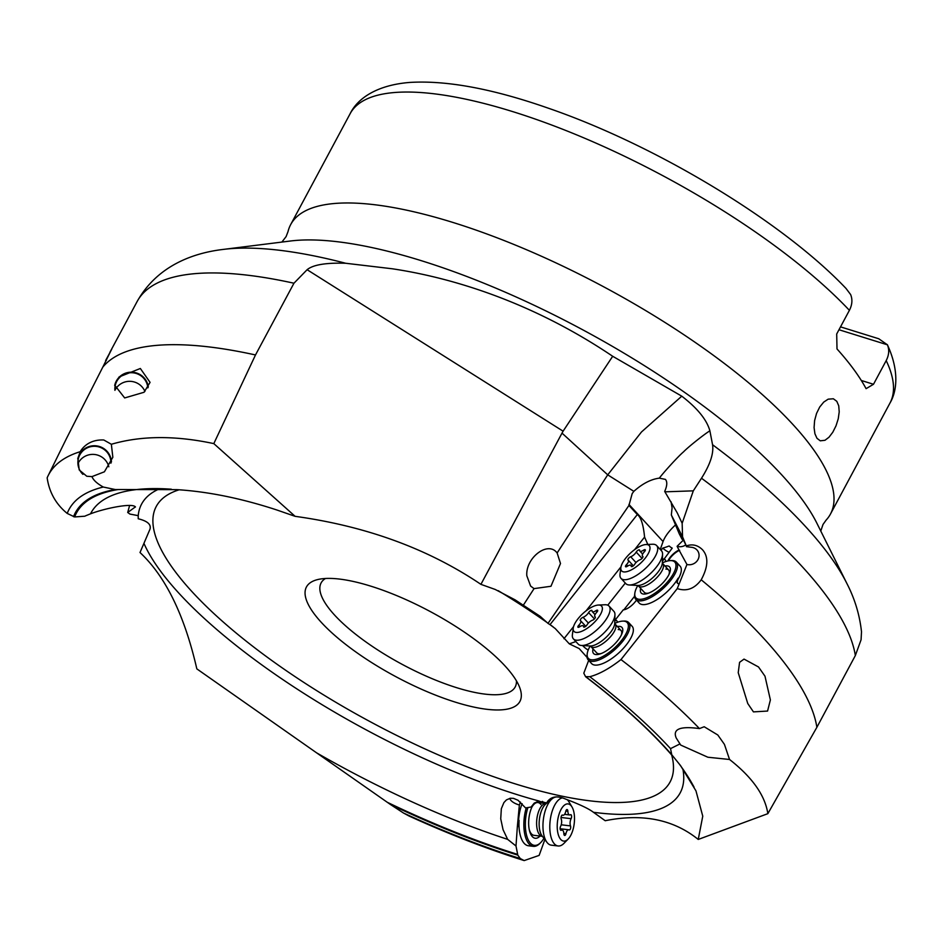 <?xml version="1.0" encoding="UTF-8"?>
<svg xmlns="http://www.w3.org/2000/svg" width="943" height="943" viewBox="0 0 943 943"><rect width="100%" height="100%" fill="white"/><g stroke="black" fill="none" stroke-linecap="round" stroke-linejoin="round"><path stroke-width="1.41" d="M345.692 263.262A384.803 116.991 -151.8 0 0 223.585 249.376C193.091 252.913 157.21 265.726 137.1 301.571A405.219 123.203 28.2 0 1 293.957 283.218L307.112 269.71C313.041 264.783 325.901 262.637 345.692 263.262L392.276 268.779C451.426 277.607 531.699 301.642 612.691 356.277L681.777 396.178C697.443 408.213 706.802 419.765 709.89 430.845L712.554 444.719C713.863 453.371 710.173 464.534 701.498 478.231L693.305 490.843L682.154 523.294L682.555 536.803L686.315 545.926C692.386 543.793 697.796 545.078 702.523 549.781C708.664 556.771 708.228 566.767 701.215 579.792C694.543 588.774 686.575 591.709 677.274 588.585L620.989 659.57A401.376 122.036 -151.8 0 1 699.447 728.585L704.197 726.747L717.812 734.998L724.424 744.369L729.54 759.48C752.302 777.327 765.068 795.397 767.85 813.668L816.874 727.301A405.219 123.203 -151.8 0 0 701.215 579.792M701.498 478.231A405.219 123.203 28.2 0 1 855.336 655.562L861.077 639.755L861.501 631.775C859.651 614.86 854.794 598.817 846.955 583.634A384.803 116.991 -151.8 0 0 712.554 444.719M855.336 655.562L816.874 727.301M682.154 523.294L677.274 512.921L664.921 491.833L693.305 490.843M671.062 501.77L672.088 507.841L671.333 514.984L682.555 536.803M633.837 491.35C642.478 483.618 650.976 479.221 659.346 478.148C662.564 473.598 677.817 456.66 683.51 451.874C688.85 446.345 705.788 433.12 709.89 430.845M659.346 478.148L665.44 479.386C667.432 481.779 667.184 485.786 664.697 491.409L664.921 491.833M675.494 524.956A24.223 9.253 -42.6 0 0 668.198 532.748A24.223 9.253 -42.6 0 0 663.07 541.553L660.241 549.463M628.946 505.436L637.327 514.56L550.005 624.643L548.001 623.394L628.946 505.436L632.199 493.566L633.849 491.35L607.716 474.848L641.499 431.965L681.777 396.178M671.333 514.984L679.219 533.726L682.06 539.255L680.587 534.174L686.315 545.926M686.41 546.645L691.136 547.258A9.359 8.605 -27.2 0 1 696.983 549.981A9.359 8.605 -27.2 0 1 698.197 551.726A9.359 8.605 -27.2 0 1 696.759 561.356A9.359 8.605 -27.2 0 1 686.952 564.48L677.274 588.585M764.985 676.19L758.526 666.972L744.027 659.098L739.583 662.316L738.228 672.665L747.764 703.525L753.445 711.882L767.567 711.057L770.384 699.93L764.985 676.19M729.54 759.48L707.863 757.229L680.716 745.076L676.225 738.004C672.43 729.069 680.162 725.933 699.447 728.585M767.85 813.668L698.244 839.447L702.759 816.166L695.969 790.871L680.587 765.645L671.758 754.73L670.532 748.636A366.98 111.569 -151.8 0 0 589.799 676.709C599.123 674.245 609.52 668.528 620.989 659.57M679.856 743.968L670.532 748.636M589.799 676.709L585.568 676.638L583.8 673.196L588.526 660.784A11.01 4.208 137.4 0 0 588.762 660.477M678.618 763.146A345.975 105.192 28.2 0 1 694.06 787.146M679.031 583.764A11.01 4.208 137.4 0 1 677.439 583.151A11.01 4.208 137.4 0 1 678.111 578.2A27.524 10.514 137.4 0 1 643.892 604.628A27.524 10.514 137.4 0 1 639.248 603.084L635.806 599.347A27.524 10.514 -42.6 0 0 640.45 600.88A27.524 10.514 -42.6 0 0 670.815 580.204A27.524 10.514 -42.6 0 0 676.331 562.087A27.524 10.514 -42.6 0 0 671.687 560.555A27.524 10.514 -42.6 0 0 671.581 560.555A27.524 10.514 -42.6 0 0 671.487 560.566M636.501 600.102A11.01 4.208 137.4 0 1 635.877 600.927L635.181 601.811A11.01 4.208 137.4 0 1 623.24 609.873L615.119 620.105A11.01 4.208 137.4 0 1 616.769 620.73A11.01 4.208 137.4 0 1 617.241 622.368M628.71 622.604L632.152 626.341A27.524 10.514 137.4 0 1 623.064 648.666A27.524 10.514 137.4 0 1 596.271 665.133A27.524 10.514 137.4 0 1 591.626 663.601L588.184 659.852A27.524 10.514 -42.6 0 0 592.829 661.385A27.524 10.514 -42.6 0 0 623.193 640.721A27.524 10.514 -42.6 0 0 628.71 622.604A27.524 10.514 -42.6 0 0 624.066 621.06A27.524 10.514 -42.6 0 0 623.96 621.072A27.524 10.514 -42.6 0 0 623.865 621.072M671.758 754.73A359.861 109.412 28.2 0 0 585.98 676.838L585.568 676.638M575.867 641.57L569.313 643.857L579.167 648.572L587.065 657.401M588.184 650.092A9.359 3.312 38.4 0 1 582.691 645.637A9.359 3.312 38.4 0 1 582.597 645.542M569.313 643.857L555.25 628.568L550.005 624.643M135.438 506.874L127.706 512.473L129.898 514.065L138.22 515.656L138.22 518.768C147.462 521.019 151.387 524.497 149.972 529.212L140.012 552.527C165.579 576.444 184.522 615.225 196.828 668.87L316.589 752.832A345.975 105.192 28.2 0 0 507.64 839.353L503.055 829.687L500.733 818.819L501.334 808.717L503.916 802.576L506.415 799.912L510.316 798.25L513.499 798.356L518.037 800.265L525.557 807.915L531.098 807.031L534.198 803.153L538.559 801.173L546.645 802.882C550.429 796.517 556.794 795.255 565.741 799.134C579.686 804.391 588.927 808.788 593.465 812.3L605.206 820.728C642.442 813.208 673.455 819.443 698.244 839.447M548.001 623.394L540.15 616.309L515.019 599.807L495.24 589.469L480.918 584.354C428.334 548.885 366.403 526.206 295.112 516.328L276.782 509.963C241.443 498.375 208.144 491.609 176.871 489.641L115.199 489.523L103.282 487.036A366.98 111.569 -151.8 0 0 67.212 513.428L74.627 516.953L84.941 516.198M307.112 269.71L563.101 431.187L562.016 433.12L607.716 474.848L557.136 552.963L560.496 563.513L550.971 586.263L534.056 588.621L523.271 605.288M557.136 552.963L556.676 552.421C547.388 540.952 525.381 558.162 526.819 575.772L530.614 586.074L534.056 588.621M562.016 433.12L480.918 584.354M135.45 507.004C132.657 502.525 104.107 508.56 90.528 513.817A345.975 105.192 28.2 0 1 133.623 489.947A345.975 105.192 28.2 0 1 170.954 489.169M111.357 444.271L112.842 457.272L104.402 471.795L91.966 476.616L86.791 476.25L79.2 469.92L77.868 458.274L80.214 451.685C81.063 450.282 87.322 439.214 103.789 439.992L111.357 444.271C141.061 435.607 175.209 435.383 213.813 443.611L295.112 516.328M293.957 283.218L255.494 354.957A405.219 123.203 -151.8 0 0 102.799 367.122L66.222 438.99M213.813 443.611L255.494 354.957M80.214 451.685A401.376 122.036 -151.8 0 0 48.117 475.72A401.376 122.036 -151.8 0 0 47.15 477.842C49.272 492.364 55.955 504.234 67.212 513.428M140.342 368.489L119.077 376.952L114.728 385.227L124.676 397.946L144.031 392.276L150.067 382.363L140.342 368.489M111.451 461.952A17.068 16.903 11.1 0 0 77.762 458.864M91.966 476.616C93.286 480.081 97.058 483.559 103.282 487.036M85.483 515.868L90.528 513.817M129.627 505.377L127.706 512.473M106.3 360.591L105.616 360.544L111.745 349.205M111.628 349.311L102.799 367.122M563.101 431.187L612.691 356.277M544.865 839.576L539.125 855.407L524.167 860.582L520.3 858.554L517.801 855.136A359.861 109.412 28.2 0 1 390.343 804.426L403.474 813.007A366.98 111.569 -151.8 0 0 520.3 858.554M523.884 860.487C486.883 848.865 448.62 834.048 409.132 816.06L403.474 813.007M390.343 804.426L316.589 752.832M507.64 839.353L515.998 846.001L517.353 826.587A11.01 4.951 96.8 0 0 518.591 820.351A27.524 12.389 -83.2 0 1 522.104 803.648M517.801 855.136L515.998 846.001M520.43 802.057L519.369 804.98A9.359 3.831 19.8 0 1 509.857 798.332M519.369 804.98L517.353 826.587M526.277 807.797A27.524 12.389 96.8 0 0 528.292 842.995A27.524 12.389 96.8 0 0 533.314 846.342L528.434 845.765A27.524 12.389 -83.2 0 1 523.412 842.405A27.524 12.389 -83.2 0 1 519.074 820.41A11.01 4.951 -83.2 0 1 517.872 826.539M533.314 846.342A27.524 12.389 96.8 0 0 539.95 843.36L540.787 842.5A26.428 11.894 96.8 0 0 543.899 838.303M548.237 801.974A26.428 11.894 96.8 0 0 547.883 800.89M527.915 807.526A26.428 11.894 96.8 0 0 529.601 842.146A26.428 11.894 96.8 0 0 540.787 842.5M540.021 836.052A19.273 8.664 96.8 0 1 529.883 832.044A19.273 8.664 96.8 0 1 530.791 809.884A19.273 8.664 -83.2 0 1 533.137 804.768A19.273 8.664 -83.2 0 1 534.327 803.047M542.496 801.361A19.273 8.664 -83.2 0 1 543.934 803.259M531.84 807.232A16.514 7.426 -83.2 0 1 537.923 802.54L546.186 803.519A16.514 7.426 96.8 0 0 537.475 815.412A16.514 7.426 96.8 0 0 539.255 834.307A16.514 7.426 96.8 0 0 542.272 836.323L534.021 835.333A16.514 7.426 -83.2 0 1 531.003 833.329A16.514 7.426 -83.2 0 1 529.2 829.345M537.923 802.54A16.514 7.426 -83.2 0 1 540.94 804.556M820.775 531.039L823.015 524.461L826.08 520.147A306.251 93.109 -151.8 0 0 830.465 514.053A306.251 93.109 -151.8 0 0 729.151 367.145A306.251 93.109 -151.8 0 0 453.1 222.501A306.251 93.109 -151.8 0 0 290.668 224.611A306.251 93.109 -151.8 0 0 288.016 231.636L286.106 236.599L281.874 242.08M840.519 326.867L878.77 338.761L887.41 344.808L838.975 329.744M886.196 360.603A306.251 93.109 28.2 0 1 889.944 403.121C897.288 390.885 899.15 370.057 887.316 344.584L887.41 344.808C889.461 349.782 889.049 355.051 886.196 360.603L873.501 384.272L866.087 388.669A306.251 93.109 28.2 0 0 837.007 348.957L836.7 333.987L849.395 310.33C852.248 304.742 852.661 299.473 850.61 294.522L846.012 288.44C782.266 221.31 655.538 144.963 547.789 108.009C492.706 88.772 446.77 80.238 409.969 82.418C377.4 84.941 357.668 98.107 350.148 113.679A306.251 93.109 28.2 0 1 512.379 111.51A306.251 93.109 28.2 0 1 512.579 111.569A306.251 93.109 28.2 0 1 849.395 310.33M861.313 380.477L873.501 384.272M836.806 401.329L838.74 405.832L839.211 411.879L838.244 418.798L836.005 425.847L832.799 432.224L829.003 437.222L824.995 440.275L820.269 440.817L816.98 438.306L814.917 433.756L814.08 427.603L814.611 420.554L816.555 413.411L819.715 407.011L823.734 402.095L828.154 399.172L833.353 398.771L836.806 401.329M516.446 680.87A110.107 33.476 28.2 0 1 515.184 686.964A110.107 33.476 28.2 0 1 456.789 687.73A110.107 33.476 28.2 0 1 357.538 635.723A110.107 33.476 28.2 0 1 321.115 582.915A110.107 33.476 28.2 0 1 325.488 578.483M455.693 702.252A121.117 36.824 28.2 0 1 333.633 634.403A121.117 36.824 28.2 0 1 317.591 579.591A121.117 36.824 28.2 0 1 370.693 586.122A121.117 36.824 28.2 0 1 519.899 688.072A121.117 36.824 28.2 0 1 455.693 702.252M82.925 474.364A16.514 16.349 -168.9 0 1 102.033 448.173A16.514 16.349 -168.9 0 1 110.909 463.19M144.916 391.439A16.514 16.349 11.1 0 0 114.905 390.319A16.514 16.349 -168.9 0 1 138.986 374.595A16.514 16.349 -168.9 0 1 147.827 387.868M148.299 387.066A17.068 16.903 11.1 0 0 114.681 385.498M637.327 514.56C640.945 517.118 643.362 524.626 644.576 537.086L647.806 544.453M683.463 539.997L677.098 546.292A9.359 8.605 152.8 0 0 685.667 544.96M661.008 550.299L662.74 548.119A9.359 3.312 -141.6 0 0 668.952 552.233M665.263 559.824A11.01 4.208 -42.6 0 0 663.848 559.388L672.218 548.131C666.831 545.36 672.559 545.337 662.74 548.119M663.577 559.01A11.01 4.208 137.4 0 1 665.098 559.623A11.01 4.208 137.4 0 1 665.546 561.615M667.95 560.932A11.01 4.208 137.4 0 1 679.007 550.017L677.098 546.292M686.952 564.48L679.007 550.017M683.298 539.655L682.06 539.255M679.632 550.264A11.01 4.208 -42.6 0 0 668.516 560.814M679.938 566.024A27.524 10.514 137.4 0 1 680.127 566.213A27.524 10.514 137.4 0 1 678.453 578.578A11.01 4.208 -42.6 0 0 677.628 583.328M637.798 585.509A26.428 10.09 -42.6 0 0 634.839 593.182L634.674 594.479A27.524 10.514 -42.6 0 0 635.806 599.347M663.848 559.388L662.387 561.226M634.604 596.259L623.853 609.803M616.922 620.93A11.01 4.208 -42.6 0 0 615.402 620.482L615.39 620.482A9.359 3.312 38.4 0 0 615.355 620.423L615.119 620.105M615.39 620.482L614.777 621.248M625.315 583.057L607.764 605.194M590.177 646.014A26.428 10.09 -42.6 0 0 587.218 653.688L587.053 654.996A27.524 10.514 -42.6 0 0 588.184 659.852M587.218 653.688A26.428 10.09 -42.6 0 0 592.77 659.829A26.428 10.09 -42.6 0 0 621.909 639.991A26.428 10.09 -42.6 0 0 622.757 621.119A26.428 10.09 -42.6 0 0 622.651 621.119A26.428 10.09 -42.6 0 0 614.753 623.417M617.359 626.506A19.273 7.355 137.4 0 1 622.227 632.93A19.273 7.355 137.4 0 1 618.078 640.12A19.273 7.355 -42.6 0 1 599.017 654.253A19.273 7.355 -42.6 0 1 593.041 648.867M601.221 653.534A16.514 6.306 137.4 0 1 599.5 653.782A16.514 6.306 137.4 0 1 596.707 652.862L590.896 646.533A16.514 6.306 -42.6 0 0 593.677 647.452A16.514 6.306 -42.6 0 0 609.756 637.574A16.514 6.306 -42.6 0 0 615.213 624.172L621.036 630.513A16.514 6.306 137.4 0 1 621.319 635.063M618.243 629.582A16.514 6.306 137.4 0 1 621.036 630.513M563.961 638.729L573.556 626.624M586.063 610.852L621.001 566.814M634.615 549.639L644.576 537.086M634.839 593.182A26.428 10.09 -42.6 0 0 640.391 599.324A26.428 10.09 -42.6 0 0 669.53 579.474A26.428 10.09 -42.6 0 0 670.367 560.614A26.428 10.09 -42.6 0 0 670.273 560.614A26.428 10.09 -42.6 0 0 662.375 562.912M664.98 566A19.273 7.355 137.4 0 1 669.848 572.425A19.273 7.355 137.4 0 1 665.699 579.615A19.273 7.355 -42.6 0 1 646.639 593.748A19.273 7.355 -42.6 0 1 640.651 588.349M648.843 593.029A16.514 6.306 137.4 0 1 647.122 593.277A16.514 6.306 137.4 0 1 644.328 592.357L638.505 586.016A16.514 6.306 -42.6 0 0 641.299 586.935A16.514 6.306 -42.6 0 0 657.377 577.057A16.514 6.306 -42.6 0 0 662.823 563.666L668.646 569.996A16.514 6.306 137.4 0 1 668.941 574.558M665.864 569.077A16.514 6.306 137.4 0 1 668.646 569.996M656.682 545.596L661.503 550.842A24.223 9.253 137.4 0 1 662.564 554.213A24.223 9.253 137.4 0 1 650.505 573.497A24.223 9.253 137.4 0 1 629.924 584.978A24.223 9.253 137.4 0 1 629.111 584.966A24.223 9.253 137.4 0 1 625.834 583.623L621.013 578.377A24.223 9.253 -42.6 0 0 625.103 579.733A24.223 9.253 -42.6 0 0 648.678 565.234A24.223 9.253 -42.6 0 0 656.682 545.596A24.223 9.253 -42.6 0 0 652.591 544.241A24.223 9.253 -42.6 0 0 652.509 544.241A24.223 9.253 -42.6 0 0 652.415 544.252M624.785 571.953A18.719 7.143 -42.6 0 0 645.436 557.891A18.719 7.143 -42.6 0 0 646.026 544.524A18.719 7.143 -42.6 0 0 645.955 544.535A18.719 7.143 -42.6 0 0 630.572 552.975A18.719 7.143 -42.6 0 0 620.859 567.603A18.719 7.143 -42.6 0 0 624.785 571.953M639.142 549.828A2.381 0.908 137.4 0 1 639.543 549.969A2.381 0.908 137.4 0 1 639.649 550.323A5.128 1.957 -42.6 0 0 639.873 551.077A5.128 1.957 -42.6 0 0 640.733 551.36A5.128 1.957 -42.6 0 0 643.539 550.182A2.381 0.908 137.4 0 1 644.847 549.639A2.381 0.908 137.4 0 1 645.248 549.769A2.381 0.908 137.4 0 1 644.375 551.796A5.128 1.957 -42.6 0 0 642.478 556.158A5.128 1.957 -42.6 0 0 642.749 556.346A2.381 0.908 137.4 0 1 642.867 556.429A2.381 0.908 137.4 0 1 642.277 558.138A2.381 0.908 137.4 0 1 640.132 559.718A5.128 1.957 -42.6 0 0 634.604 564.397A2.381 0.908 137.4 0 1 631.68 566.649A2.381 0.908 137.4 0 1 631.28 566.507A2.381 0.908 137.4 0 1 631.173 566.154A5.128 1.957 -42.6 0 0 630.95 565.399A5.128 1.957 -42.6 0 0 630.077 565.116A5.128 1.957 -42.6 0 0 627.272 566.295A2.381 0.908 137.4 0 1 625.963 566.837A2.381 0.908 137.4 0 1 625.563 566.708A2.381 0.908 137.4 0 1 626.447 564.68A5.128 1.957 -42.6 0 0 628.333 560.319A5.128 1.957 -42.6 0 0 628.073 560.13A2.381 0.908 137.4 0 1 627.944 560.048A2.381 0.908 137.4 0 1 628.533 558.339A2.381 0.908 137.4 0 1 630.678 556.759A5.128 1.957 -42.6 0 0 636.207 552.079A2.381 0.908 137.4 0 1 639.142 549.828M620.859 567.603L620.023 574.098A24.223 9.253 -42.6 0 0 621.013 578.377M609.06 606.101L613.881 611.347A24.223 9.253 137.4 0 1 614.954 614.73A24.223 9.253 137.4 0 1 602.883 634.014A24.223 9.253 137.4 0 1 582.303 645.484A24.223 9.253 137.4 0 1 581.489 645.472A24.223 9.253 137.4 0 1 578.212 644.128L573.403 638.882A24.223 9.253 -42.6 0 0 577.493 640.238A24.223 9.253 -42.6 0 0 601.068 625.751A24.223 9.253 -42.6 0 0 609.06 606.101A24.223 9.253 -42.6 0 0 604.97 604.746A24.223 9.253 -42.6 0 0 604.887 604.758A24.223 9.253 -42.6 0 0 604.793 604.758M577.163 632.458A18.719 7.143 -42.6 0 0 597.815 618.396A18.719 7.143 -42.6 0 0 598.404 605.041A18.719 7.143 -42.6 0 0 598.345 605.041A18.719 7.143 -42.6 0 0 582.951 613.48A18.719 7.143 -42.6 0 0 573.238 628.109A18.719 7.143 -42.6 0 0 577.163 632.458M591.52 610.345A2.381 0.908 137.4 0 1 591.921 610.475A2.381 0.908 137.4 0 1 592.027 610.828A5.128 1.957 -42.6 0 0 592.251 611.583A5.128 1.957 -42.6 0 0 593.112 611.877A5.128 1.957 -42.6 0 0 595.929 610.699A2.381 0.908 137.4 0 1 597.225 610.145A2.381 0.908 137.4 0 1 597.626 610.274A2.381 0.908 137.4 0 1 596.754 612.302A5.128 1.957 -42.6 0 0 594.868 616.663A5.128 1.957 -42.6 0 0 595.127 616.852A2.381 0.908 137.4 0 1 595.245 616.946A2.381 0.908 137.4 0 1 594.656 618.643A2.381 0.908 137.4 0 1 592.51 620.223A5.128 1.957 -42.6 0 0 586.994 624.914A2.381 0.908 137.4 0 1 584.059 627.154A2.381 0.908 137.4 0 1 583.658 627.024A2.381 0.908 137.4 0 1 583.552 626.671A5.128 1.957 -42.6 0 0 583.328 625.904A5.128 1.957 -42.6 0 0 582.468 625.622A5.128 1.957 -42.6 0 0 579.65 626.8A2.381 0.908 137.4 0 1 578.342 627.354A2.381 0.908 137.4 0 1 577.941 627.213A2.381 0.908 137.4 0 1 578.825 625.197A5.128 1.957 -42.6 0 0 580.711 620.824A5.128 1.957 -42.6 0 0 580.452 620.647A2.381 0.908 137.4 0 1 580.334 620.553A2.381 0.908 137.4 0 1 580.923 618.844A2.381 0.908 137.4 0 1 583.057 617.276A5.128 1.957 -42.6 0 0 588.585 612.585A2.381 0.908 137.4 0 1 591.52 610.345M573.238 628.109L572.401 634.604A24.223 9.253 -42.6 0 0 573.403 638.882M108.834 466.82A16.514 16.349 11.1 0 0 77.927 463.626M562.028 797.978A24.223 10.903 96.8 0 0 550.677 817.239A24.223 10.903 96.8 0 0 553.694 843.018A24.223 10.903 96.8 0 0 558.115 845.977L551.278 845.164A24.223 10.903 -83.2 0 1 546.975 842.358A24.223 10.903 -83.2 0 1 546.857 842.205A24.223 10.903 -83.2 0 1 543.345 819.656A24.223 10.903 -83.2 0 1 552.174 798.768A24.223 10.903 -83.2 0 1 555.51 797.106M558.115 845.977A24.223 10.903 96.8 0 0 563.961 843.348L568.158 839.058A18.719 8.416 96.8 0 0 571.988 806.949A18.719 8.416 96.8 0 0 571.493 806.194A18.719 8.416 96.8 0 0 559.293 813.526A18.719 8.416 96.8 0 0 560.236 838.81A18.719 8.416 96.8 0 0 568.158 839.058M571.988 806.949L568.912 801.798A24.223 10.903 96.8 0 0 568.264 800.819A24.223 10.903 96.8 0 0 567.332 799.711M567.486 809.837A2.381 1.073 -83.2 0 1 567.863 811.263A5.128 2.31 96.8 0 0 568.688 814.328A5.128 2.31 96.8 0 0 569.619 814.952A5.128 2.31 96.8 0 0 570.421 814.752A2.381 1.073 -83.2 0 1 570.798 814.658A2.381 1.073 -83.2 0 1 571.222 814.941A2.381 1.073 -83.2 0 1 571.128 818.665A5.128 2.31 96.8 0 0 570.503 825.903A2.381 1.073 -83.2 0 1 570.503 828.543A2.381 1.073 -83.2 0 1 569.324 829.97A2.381 1.073 -83.2 0 1 569.124 829.911A5.128 2.31 96.8 0 0 568.7 829.757A5.128 2.31 96.8 0 0 565.953 833.659A2.381 1.073 -83.2 0 1 564.68 835.463A2.381 1.073 -83.2 0 1 564.244 835.168A2.381 1.073 -83.2 0 1 563.867 833.742A5.128 2.31 96.8 0 0 563.042 830.677A5.128 2.31 96.8 0 0 562.111 830.052A5.128 2.31 96.8 0 0 561.309 830.253A2.381 1.073 -83.2 0 1 560.932 830.347A2.381 1.073 -83.2 0 1 560.507 830.064A2.381 1.073 -83.2 0 1 560.602 826.339A5.128 2.31 96.8 0 0 561.226 819.102A2.381 1.073 -83.2 0 1 561.226 816.461A2.381 1.073 -83.2 0 1 562.405 815.035A2.381 1.073 -83.2 0 1 562.606 815.094A5.128 2.31 96.8 0 0 563.03 815.247A5.128 2.31 96.8 0 0 565.776 811.357A2.381 1.073 -83.2 0 1 567.049 809.542A2.381 1.073 -83.2 0 1 567.486 809.837M223.585 249.376L290.432 241.007A325.005 98.815 28.2 0 1 421.226 260.657A325.005 98.815 28.2 0 1 816.933 523.318L846.955 583.634M628.957 504.446L663.07 541.553M585.803 676.815A358.776 109.082 28.2 0 1 672.689 756.168M593.465 812.3A305.567 92.897 -151.8 0 0 682.885 769.064M144.02 543.545A305.567 92.897 -151.8 0 0 518.143 794.937A305.567 92.897 -151.8 0 0 539.266 801.09M179.146 489.794A291.517 88.63 -151.8 0 0 224.658 623.252A291.517 88.63 -151.8 0 0 515.491 783.951A291.517 88.63 -151.8 0 0 671.675 755.001M553.093 626.8A291.517 88.63 -151.8 0 0 550.759 625.138M547.694 622.969A291.517 88.63 -151.8 0 0 498.21 590.672M159.933 488.651A305.567 92.897 -151.8 0 0 138.22 515.656M74.627 516.953A358.776 109.082 28.2 0 1 104.131 492.765A358.776 109.082 28.2 0 1 117.887 489.582M73.519 516.705A359.861 109.412 28.2 0 1 115.199 489.523M517.507 854.358A358.776 109.082 28.2 0 1 387.125 802.21M662.564 554.213L662.351 562.865A17.799 6.801 137.4 0 1 653.475 577.045A17.799 6.801 137.4 0 1 638.352 585.473A17.799 6.801 137.4 0 1 637.751 585.473L629.111 584.966M642.03 558.409L636.207 552.079M630.678 556.759L636.006 562.558M627.684 566.024L626.447 564.68M644.694 551.431L643.539 550.182M614.954 614.73L614.73 623.382A17.799 6.801 137.4 0 1 605.866 637.551A17.799 6.801 137.4 0 1 590.731 645.99A17.799 6.801 137.4 0 1 590.141 645.979L581.489 645.472M594.408 618.926L588.585 612.585M583.057 617.276L588.385 623.075M580.063 626.541L578.825 625.197M597.072 611.948L595.929 610.699M542.178 836.028A17.799 8.015 -83.2 0 1 542.095 835.922A17.799 8.015 -83.2 0 1 542.013 835.804A17.799 8.015 -83.2 0 1 539.42 819.231A17.799 8.015 -83.2 0 1 545.914 803.872L552.174 798.768M565.859 811.015L567.863 811.263M560.602 830.17L561.309 830.253M563.843 833.4L565.953 833.659M561.215 824.795L570.503 825.903M561.038 817.463L571.128 818.665M672.595 756.062C650.623 730.66 621.649 704.221 585.662 676.756M48.117 475.72L66.529 438.389M171.308 489.193L170.447 489.134M137.1 301.571L109.883 352.352M350.148 113.679L290.668 224.611M889.944 403.121L830.465 514.053M680.127 566.213L676.331 562.087M622.651 621.119L623.96 621.072M670.273 560.614L671.581 560.555M662.34 562.771L662.823 563.666M645.955 544.535L652.509 544.241M638.505 586.016L637.657 585.462M633.378 565.8L628.333 560.319M632.034 566.578L630.95 565.399M642.654 554.107L639.873 551.077M614.73 623.276L615.213 624.172M598.345 605.041L604.887 604.758M590.896 646.533L590.035 645.967M585.756 626.317L580.711 620.824M584.412 627.083L583.328 625.904M595.033 614.624L592.251 611.583M542.095 835.922L546.975 842.358M562.028 815.129L563.03 815.247M560.378 829.852L562.111 830.052M560.13 828.744L568.7 829.757M564.562 814.351L569.619 814.952"/></g></svg>
